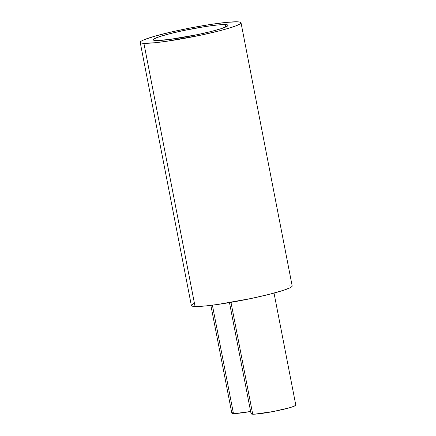 <?xml version="1.0" encoding="UTF-8"?>
<svg xmlns="http://www.w3.org/2000/svg" width="436" height="436" viewBox="0 0 436 436"><rect width="100%" height="100%" fill="white"/><g stroke="black" fill="none" stroke-linecap="round" stroke-linejoin="round"><path stroke-width="0.65" d="M225.27 24.585A38.096 3.384 169 0 1 228.012 25.299A38.096 3.384 169 0 1 198.097 34.504A38.096 3.384 169 0 1 155.957 40.543L169.615 39.469L197.65 34.597L211.171 31.485L221.564 28.536L227.243 26.204L228.017 25.381L227.347 24.836L225.27 24.585L217.248 25.01L205.176 26.58L183.578 30.536L170.056 33.648L159.663 36.597L153.984 38.929L153.216 39.752L153.881 40.297L155.957 40.543A38.096 3.384 169 0 1 153.216 39.834A38.096 3.384 169 0 1 183.131 30.629A38.096 3.384 169 0 1 225.27 24.585L225.734 26.983L225.27 24.585M229.472 302.611L251.082 413.775A22.776 2.022 -11 0 0 252.717 414.2L230.976 302.355L252.717 414.2A22.776 2.022 -11 0 0 277.912 410.587A22.776 2.022 -11 0 0 295.793 405.082L274.026 293.09M210.871 305.363L231.816 413.11A22.776 2.022 -11 0 0 233.456 413.535L212.392 305.178L233.456 413.535A22.776 2.022 -11 0 0 250.635 411.486L235.495 413.502L232.214 413.388L231.816 413.061L232.274 412.57M143.902 43.322A51.35 4.567 169 0 1 140.212 42.363A51.35 4.567 169 0 1 180.531 29.953A51.35 4.567 169 0 1 237.326 21.811A51.35 4.567 169 0 1 241.021 22.77A51.35 4.567 169 0 1 200.702 35.174A51.35 4.567 169 0 1 143.902 43.322L195.055 306.486L143.902 43.322L141.101 42.984L140.207 42.248L141.242 41.142L144.18 39.709L155.221 36.079L171.659 31.915L190.973 27.85L210.239 24.498L226.513 22.383L237.326 21.811L240.127 22.149L241.026 22.879L239.985 23.985L237.048 25.424L229.352 28.073L218.322 31.109L200.097 35.305L166.53 41.295L154.715 42.75L143.902 43.322M140.212 42.363L191.366 305.532A51.35 4.567 -11 0 0 195.055 306.486L192.26 306.154L191.36 305.418L193.633 303.63M288.479 284.981L290.114 285.095M291.973 285.635L291.902 286.556L289.902 287.836L283.482 290.305L269.475 294.278L251.25 298.475L217.689 304.459L205.868 305.919L195.055 306.486A51.35 4.567 -11 0 0 251.855 298.344A51.35 4.567 -11 0 0 292.175 285.934L241.021 22.77M295.793 405.137L294.033 406.265L289.133 407.873L273.274 411.524L254.755 414.167L251.474 414.053L251.076 413.726L251.539 413.235"/></g></svg>

